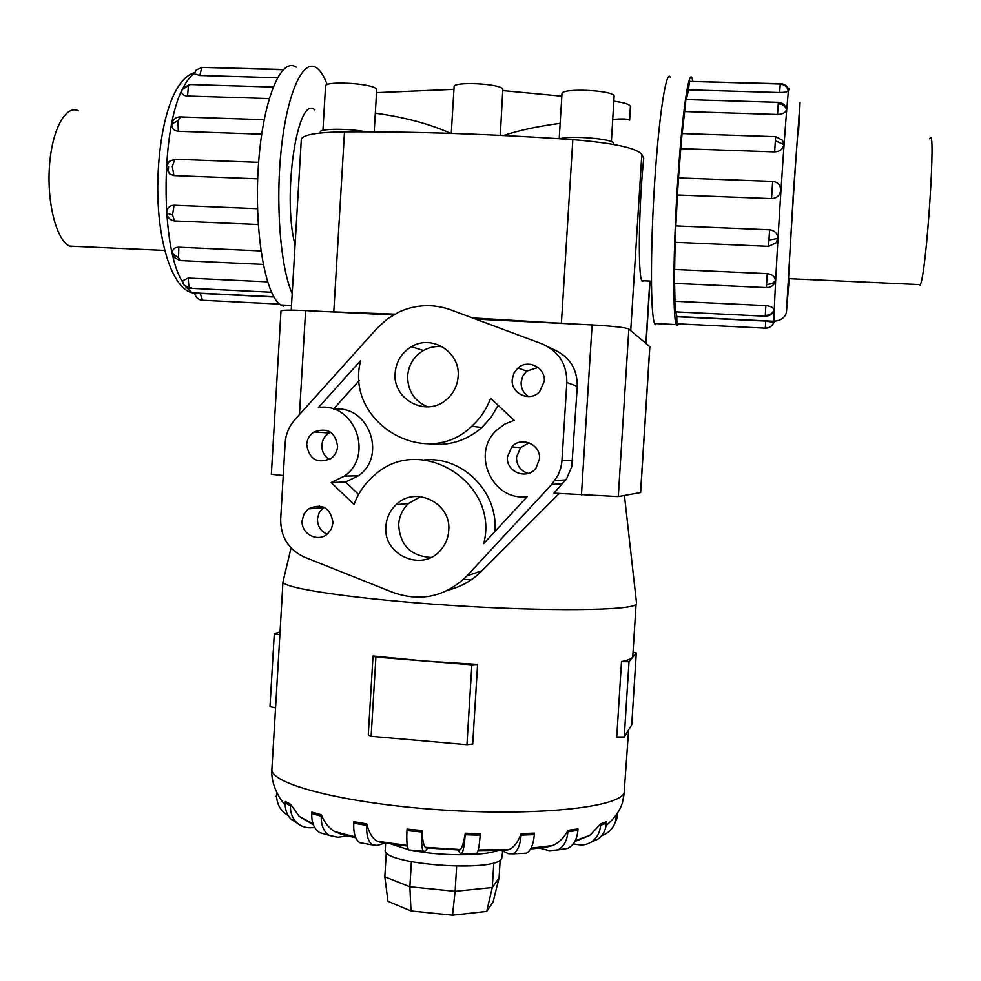 <?xml version="1.0" encoding="UTF-8"?>
<svg xmlns="http://www.w3.org/2000/svg" width="981" height="981" viewBox="0 0 981 981"><rect width="100%" height="100%" fill="white"/><g stroke="black" fill="none" stroke-linecap="round" stroke-linejoin="round"><path stroke-width="1.47" d="M451.272 133.391L454.117 86.708C453.099 81.288 499.93 83.495 502.836 89.013L500.298 135.366M630.734 330.572L641.832 154.348L643.732 158.309C638.754 205.421 637.846 274.729 641.844 280.689L642.224 281.351L643.83 280.787M559.195 138.713L561.99 93.735C560.899 87.812 612.696 89.982 614.131 95.942L611.396 141.656M559.759 138.75C571.298 135.329 612.782 138.799 613.775 143.238L613.836 144.489M322.921 130.399L325.545 86.034C324.49 80.675 371.358 83.189 376.128 88.756L376.704 89.835L374.19 131.871M320.186 133.024L320.247 132.03C319.475 128.499 348.672 128.327 365.729 131.834M929.755 138.848C936.573 119.915 926.481 275.121 920.276 284.613L919.982 285.152M655.296 324.748L654.585 323.509C650.489 314.558 650.305 248.904 654.732 181.289C659.109 113.538 666.602 66.867 670.563 77.806M692.819 81.239L692.157 78.419C688.883 67.481 682.04 114.262 677.65 182.147C673.224 249.897 672.745 315.649 676.154 324.576L676.755 325.815L678.852 323.877M788.209 90.767C787.167 86.696 784.518 84.464 780.263 84.072L780.312 83.998C784.481 84.391 787.105 86.586 788.184 90.583L788.209 90.767C787.559 91.895 784.702 92.484 779.625 92.545L688.441 89.86L686.442 99.559M786.455 109.578C785.327 106.095 782.58 104.158 778.24 103.79L778.436 102.343C782.372 102.686 784.984 104.685 786.284 108.351L786.455 109.578C785.683 112.631 782.703 114.262 777.528 114.483L684.677 111.576L682.175 133.563M783.819 144.624L775.333 140.761L775.75 136.678L782.495 140.283L783.819 144.624C782.961 149.149 779.92 151.577 774.671 151.896L680.777 148.658L678.521 177.904L772.66 181.399C777.847 182.086 780.533 185.053 780.729 190.289C779.858 195.513 776.793 198.297 771.544 198.616L677.43 194.998L675.872 225.912L769.644 229.775C774.818 230.523 777.516 233.429 777.737 238.518L776.229 242.773L768.699 246.354L675.124 242.282L675.872 225.912M675.124 242.282L674.646 269.468L767.252 273.638C772.366 274.324 775.076 276.703 775.382 280.762L774.45 283.46M674.597 283.362L675.014 301.265L765.854 305.594C770.882 306.158 773.604 307.629 774.021 310.045L773.85 310.744M675.835 311.86L676.816 316.728L765.646 321.081L773.837 322.357M688.441 89.86L689.496 81.386L780.275 83.998M680.777 148.658L682.053 133.563L775.701 136.678M675.198 311.026L675.014 301.265M676.939 323.865L676.816 316.728M674.376 283.35L674.646 269.468M677.43 194.998L678.521 177.904M684.677 111.576L685.891 99.547L778.387 102.343M788.687 279.205L788.589 278.714C788.528 269.027 798.509 115.525 797.958 134.446L797.958 134.507M327.176 84.599C324.319 76.947 321.143 71.613 317.636 68.621L316.446 67.726C303.227 58.382 287.494 91.92 281.424 147.579C275.269 203.079 280.431 267.776 292.203 293.564M174.692 221.044L172.779 220.615M261.682 134.189L178.321 131.307C174.63 130.951 172.472 129.124 171.822 125.838L171.785 125.274M277.402 77.744L199.817 75.463L194.287 73.808L196.323 69.81L202.662 67.407L283.141 69.712M269.174 98.554L187.53 96.003C183.729 95.672 181.767 94.323 181.632 91.944L182.184 89.529L190.302 84.525L273.098 87.039M257.696 178.824L173.919 175.599L169.492 173.907L166.684 169.21M168.585 166.439L168.229 172.631M463.523 579.354L471.15 579.845M633.518 652.524L636.301 652.917L632.733 657.233L636.08 604.357C630.906 610.648 548.011 611.678 452.167 605.473C356.287 599.342 281.216 588.208 282.969 581.745L279.892 634.646L274.3 633.751L280.014 631.887M392.044 844.555L392.976 844.261M495.356 850.564L496.239 850.981M502.713 851.054L501.708 858.645C494.951 873.029 380.714 864.298 385.251 849.828L385.656 843.206M617.748 812.624L616.755 814.083M427.495 406.857C414.215 400.996 407.593 390.683 407.642 375.931C408.66 364.773 413.921 356.287 423.412 350.487C429.347 347.176 435.674 345.937 442.382 346.759M458.139 376.483C457.33 386.293 453.124 394.239 445.521 400.346C425.447 417.158 392.425 399.108 395.147 373.013C396.189 361.474 401.609 352.719 411.395 346.722C431.799 333.957 460.58 352.179 458.139 376.483M430.867 557.478C410.561 556.068 399.831 545.044 398.666 524.406C399.292 516.141 402.578 509.164 408.513 503.486L420.641 496.631M448.734 530.647C448.219 537.87 445.644 544.222 441.021 549.691C422.97 572.671 382.737 555.454 385.901 526.331C386.539 517.784 389.923 510.586 396.054 504.725C415.159 485.227 451.652 503.032 448.734 530.647M329.42 459.525C324.245 456.226 321.731 451.444 321.854 445.202C322.308 439.954 324.686 435.883 329.003 432.989L330.548 432.143M337.587 446.465C337.157 451.554 334.926 455.613 330.891 458.605C317.219 464.074 309.138 459.39 306.673 444.552C307.139 439.12 309.604 434.914 314.055 431.947C327.495 427.189 335.343 432.02 337.587 446.465M327.102 534.216C320.652 531.212 317.439 526.098 317.464 518.851L319.217 512.548L323.914 507.165M333.037 522.689L331.406 528.857L327.544 533.86C317.918 542.873 300.787 533.872 302.16 520.58L303.963 514.069L308.242 508.931C322.05 502.885 330.315 507.471 333.037 522.689M528.6 396.557C523.474 393.185 520.985 388.402 521.132 382.222L522.787 376.079L526.711 371.088L538.079 367.434M544.296 381.241L539.538 391.824C529.887 402.394 510.696 393.663 512.241 379.475L513.946 373.136L518.005 367.973C527.986 358.703 545.755 367.63 544.296 381.241M528.244 473.418C520.494 470.855 516.582 465.472 516.496 457.256L520.604 447.581L529.127 442.823M539.476 458.961L535.994 468.072C527.128 480.408 505.791 472.069 507.459 456.987L511.702 446.98C521.009 435.785 541.071 444.393 539.476 458.961M377.072 328.267L387.225 319.021L398.985 311.995C415.956 304.355 433.197 303.632 450.72 309.812L541.978 343.84C558.643 351.186 566.932 364.061 566.846 382.48L561.868 461.916L560.752 468.035L558.005 475.307L551.678 484.479L466.981 575.884C445.717 596.632 421.143 602.199 393.258 592.573L304.441 557.147C288.524 549.691 280.591 536.999 280.664 519.096L285.14 443.216C285.765 434.203 289.039 426.33 294.938 419.61L377.072 328.267M548.661 347.102L553.554 349.494C569.446 356.508 577.368 368.795 577.282 386.355L571.813 466.478L566.638 478.703L553.946 493.149L618.3 496.582L640.642 492.548L649.863 346.747L628.858 328.991C625.142 327.47 612.892 326.109 592.095 324.919L475.601 319.095M393.32 314.975L305.606 310.585C290.253 309.886 282.038 310.008 280.971 310.952L271.345 474.301L283.227 475.527M386.306 852.342L384.822 876.818L387.961 901.355L411.014 910.957L452.523 915.199L486.711 911.41L493.063 902.103L499.071 877.958L492.29 887.523L486.711 911.41M384.822 876.818L409.874 886.787L411.014 910.957M411.395 861.808L409.874 886.787L455.11 891.324L452.523 915.199M456.656 866.235L455.11 891.324L492.29 887.523L493.823 862.79M500.175 860.067L499.071 877.958M331.124 482.542L344.392 476.116C374.619 455.307 354.288 401.818 318.42 407.532L360.64 360.628C344.392 422.284 426.061 471.297 471.751 426.257C480.285 418.482 486.551 409.151 490.586 398.237L514.154 420.309L504.774 424.086L496.68 430.193C470.598 453.59 492.572 501.622 527.226 496.631L483.731 543.621C499.746 482.959 420.714 433.418 375.183 474.546C365.459 482.566 358.421 492.536 354.055 504.455L331.124 482.542L345.557 482.014L358.421 475.785C387.421 455.846 368.5 404.552 333.994 409.273M333.466 409.102L359.304 380.444M428.39 443.768C448.476 446.355 466.318 440.935 481.892 427.508L491.138 417.256L498.127 405.3M494.853 531.592C498.642 492.278 462.615 455.969 424.246 459.93M358.592 494.436L345.557 482.014M319.205 507.95L319.463 505.877M559.219 493.48L481.867 570.807C472.744 580.237 461.426 586.724 447.9 590.243M274.3 633.751L269.983 706.725L275.563 707.816L271.909 768.92M279.892 634.646L275.563 707.816M373.025 656.031L423.669 660.949L375.907 657.123L373.025 656.031L368.28 734.904L371.125 736.326L466.944 744.689L472.707 744.015L477.6 664.419L471.849 664.824L423.669 660.949L477.6 664.419M466.944 744.689L471.849 664.824M371.125 736.326L375.907 657.123M621.513 661.623C627.644 660.348 631.384 658.876 632.733 657.233L629.005 661.758L621.513 661.623L616.755 737.001L624.247 737.001L631.739 724.8L636.301 652.917M624.247 737.001L629.005 661.758M288.12 815.456C281.608 811.741 277.856 806.161 276.85 798.718L277.145 800.619M276.765 795.076L276.85 793.69M314.803 827.608L310.45 827.768C304.748 827.878 299.916 825.904 295.98 821.845C292.031 817.467 290.192 812.084 290.462 805.695L285.238 802.912L285.324 801.489L290.548 804.261L299.254 816.425L313.417 824.813M347.679 835.984L337.685 837.271L329.089 835.358C323.583 831.459 320.971 825.07 321.241 816.217L311.737 813.568L311.823 812.109L321.339 814.745C324.319 822.385 328.758 828.001 334.656 831.594L341.977 834.549L355.784 837.835M366.661 825.389L353.736 823.218L353.822 821.735L366.747 823.893C368.954 832.697 372.437 838.473 377.195 841.208L384.184 843.304L377.231 845.438L372.572 844.935C368.267 841.919 366.293 835.395 366.661 825.389L366.747 823.905M421.855 832.023L406.98 830.613L407.078 829.117L421.94 830.527C422.431 839.662 423.547 845.254 425.288 847.314L427.483 848.504L424.883 851.25L423.375 851.336C421.818 848.945 421.315 842.507 421.855 832.023L421.94 830.527M459.586 850.037L460.347 849.546C462.137 847.719 463.78 842.287 465.288 833.274L465.19 834.77C464.454 845.254 463.253 851.582 461.597 853.764L460.248 853.482L458.25 850.453L459.586 850.037L426.061 847.915M465.288 833.261L480.261 833.74L480.163 835.236L465.19 834.77M506.073 850.343L508.98 849.595C513.921 847.498 517.993 842.188 521.193 833.666L534.424 833.151L534.338 834.635L521.107 835.162C520.249 845.181 517.551 851.422 513.014 853.862L508.526 853.764L502.088 850.772L506.073 850.343L478.078 850.552M530.562 848.982L545.424 847.425L552.671 845.536C559.011 842.74 564.124 837.676 568.036 830.343L577.993 828.933L577.907 830.392L567.938 831.814C567.128 840.742 563.744 846.775 557.784 849.926L549.299 850.674L539.599 848.124M574.792 841.551L589.875 835.395L600.703 823.856L606.466 821.771L606.381 823.194L600.617 825.291C600.078 831.888 597.478 837.124 592.794 840.987C588.49 844.273 583.621 845.524 578.201 844.715L573.247 843.905M285.238 802.912C284.968 809.251 286.795 814.598 290.732 818.951L298.101 823.782M290.462 805.695L290.548 804.261M311.737 813.568C311.455 822.385 314.079 828.737 319.573 832.624L326.599 834.647M321.241 816.217L321.339 814.745M353.736 823.218C353.381 833.188 355.367 839.687 359.72 842.704L363.681 843.402M406.98 830.613C406.453 841.073 406.992 847.51 408.623 849.902L409.96 850.037M475.245 854.169L476.447 854.206C478.188 852.035 479.427 845.708 480.163 835.236M521.193 833.666L521.107 835.162M522.333 853.445L526.184 853.274C530.758 850.846 533.468 844.629 534.338 834.635M568.036 830.343L567.938 831.814M560.801 849.472L567.766 848.43C573.713 845.291 577.098 839.282 577.907 830.392M600.703 823.856L600.617 825.291M590.697 842.421L598.594 838.792C603.254 834.954 605.841 829.754 606.381 823.194M588.539 836.29L587.926 836.229M616.497 815.125L615.553 821.367C613.272 828.405 608.649 833.176 601.709 835.677M614.805 823.488L616.804 818.828L617.711 813.188M497.502 850.539C483.731 856.327 438.556 856.155 410.377 850.073M408.427 849.656L390.855 843.967M472.376 317.893L573.002 323.963M641.832 154.348C636.228 147.886 613.223 142.981 572.83 139.633C492.278 134.09 416.177 131.503 344.49 131.859C317.108 132.263 302.712 134.728 301.314 139.253L291.222 310.131M323.828 311.504L394.803 314.128M172.546 253.331L172.411 251.921C172.864 248.843 174.986 247.273 178.8 247.2L260.909 250.891M169.492 173.907L166.512 166.978L169.198 161.399L174.863 159.253L258.628 162.356M194.827 293.797L200.222 293.38L273.932 296.998M166.917 210.878L166.77 213.196L166.917 210.878C167.91 207.224 170.302 205.348 174.054 205.25L257.525 208.683M182.356 280.897L188.107 278.064L267.555 281.854M283.423 306.244L280.762 304.944C265.201 295.686 253.993 231.737 258.334 166.451C262.491 101.043 280.762 56.26 296.225 67.149M692.046 81.46L781.072 83.765M71.073 246.685L69.59 246.108C56.702 240.48 46.929 203.717 49.406 167.003C51.711 130.203 65.555 104.427 78.382 110.779M314.827 109.946C297.537 93.477 282.001 196.249 295.073 244.894M450.708 133.367C429.715 123.925 404.589 117.193 375.306 113.171M613.934 101.166C623.683 102.514 629.177 104.194 630.415 106.181L629.667 120.087M376.532 92.655L453.958 89.345M503.045 90.608L561.831 96.163M629.361 120.074C627.546 118.824 622.028 118.615 612.794 119.437M560.151 123.348C538.741 126.12 519.82 130.166 503.363 135.513M774.303 322.369L774.021 321.265C773.764 312.964 777.026 251.136 781.17 187.469C785.315 123.68 788.945 79.449 789.08 89.651M799.969 104.783L798.424 134.52L800.055 102.343L793.396 192.472L786.492 311.394L789.202 278.678L786.37 312.498C785.058 317.623 780.937 320.554 774.021 321.265L676.743 316.507M777.737 238.518L768.92 240.002L768.663 246.268L776.229 242.773M769.644 229.775L768.92 240.002M774.021 310.045C772.488 313.577 769.582 315.355 765.315 315.404L765.352 316.213M765.854 305.594L765.315 315.404M765.646 321.081L765.364 328.169M775.382 280.762L772.047 283.656L766.566 284.588L766.517 287.605M767.252 273.638L766.566 284.588M772.66 181.399L771.544 198.616M194.373 73.416C190.461 76.015 186.746 80.773 183.214 87.677M183.067 87.971C160.43 128.634 160.541 248.267 182.503 281.817M185.691 286.71L192.202 292.779L194.851 293.932M182.993 283.35L184.195 285.299L189.063 287.458L188.107 278.064M191.307 287.568L189.774 288.255L189.063 287.458M175.145 221.068L174.52 220.958C170.056 220.198 167.481 217.61 166.77 213.196L172.533 214.925L174.054 205.25M258.248 224.526L174.52 220.958L172.533 214.925M171.908 123.888L177.966 120.7L180.639 116.911L264.122 119.682M178.321 131.307L177.966 120.7M199.817 75.463L201.792 67.444M202.503 300.333L200.222 293.38M214.545 67.738L283.374 69.479M187.53 96.003L188.45 85.85M173.919 175.599L172.3 166.414L174.863 159.253M172.57 253.907L178.542 257.623L178.8 247.2M180.847 260.59L180.026 260.554L178.542 257.623M628.625 729.864L624.137 792.979C618.447 807.657 535.258 816.425 439.672 809.816C344.049 803.353 269.64 783.929 271.896 769.141C270.266 785.082 281.645 802.09 285.201 804.837M577.282 386.355L566.846 382.48M572.646 460.604L562.003 460.359M562.8 483.596L551.678 484.479M481.867 570.807L466.981 575.884M305.606 310.585L299.45 414.595M592.095 324.919L581.451 494.927M310.229 822.544L309.542 822.115M407.311 846.039L380.15 842.36M580.654 838.951L579.317 839.564M617.662 814.009L616.411 816.523M649.79 346.624L640.556 492.585M628.858 328.991L618.3 496.582M561.402 323.166L572.83 139.633M333.785 311.774L344.49 131.859M788.638 89.504C787.375 85.997 784.874 84.084 781.121 83.765L781.035 84.047M778.24 103.79L777.528 114.483M775.333 140.761L774.671 151.896M780.263 84.072L779.625 92.545M645.903 343.338L649.839 281.057M788.589 278.653L920.276 284.613M654.585 323.509L676.154 324.576M770.992 321.609L771.704 321.155M676.829 323.779L765.315 328.169C769.496 328.12 772.329 326.183 773.837 322.344M194.594 72.655C172.84 78.639 159.216 125.028 157.794 181.877C156.617 237.66 171.001 287.948 192.202 292.779L273.809 296.777M182.343 280.701L184.195 285.299L189.774 288.255L271.479 292.228M171.933 123.398L171.822 125.838M214.864 67.517L213.233 67.701M172.411 251.921L174.397 257.623L180.026 260.554L263.19 264.392M624.774 790.723L622.445 802.605C620.004 810.711 614.56 818.387 606.099 825.646M624.431 495.479L636.51 602.825M520.604 447.581L511.702 446.98M526.711 371.088L518.005 367.973M323.362 507.569L308.242 508.931M329.003 432.989L314.055 431.947M408.513 503.486L396.054 504.725M423.412 350.487L411.395 346.722M358.421 475.785L344.392 476.116M481.892 427.508L471.751 426.257M565.792 479.93L554.817 480.629M291.05 547.999L283.129 581.206M276.85 798.718L276.151 796.069M299.254 816.425L313.013 823.721M334.656 831.594L355.416 836.952M377.195 841.208L407.225 845.475M425.288 847.314L460.347 849.546M478.213 850L508.98 849.595M531.003 848.185L552.671 845.536M575.283 840.631L589.875 835.395M295.98 821.845L290.732 818.951M329.089 835.358L319.573 832.624M372.572 844.935L359.72 842.704M423.375 851.336L408.623 849.902M476.447 854.206L461.597 853.764M526.184 853.274L513.014 853.862M567.766 848.43L557.784 849.926M598.594 838.792L592.794 840.987M616.804 818.828L615.553 821.367M189.505 84.501L182.638 88.56M194.814 293.736C195.759 297.464 198.137 299.622 201.963 300.235L279.597 304.085M201.914 67.382L200.565 67.517M179.805 116.874C175.697 117.193 173.085 119.314 171.969 123.238M291.504 305.471L280.762 304.944M775.088 282.234C773.335 285.79 770.465 287.58 766.468 287.605L674.192 283.35M773.984 310.388C772.403 314.227 769.509 316.164 765.315 316.213L674.83 311.811M164.587 250.4L69.59 246.108M651.409 281.13L641.844 280.689M646.099 343.509L650.047 281.069"/></g></svg>
